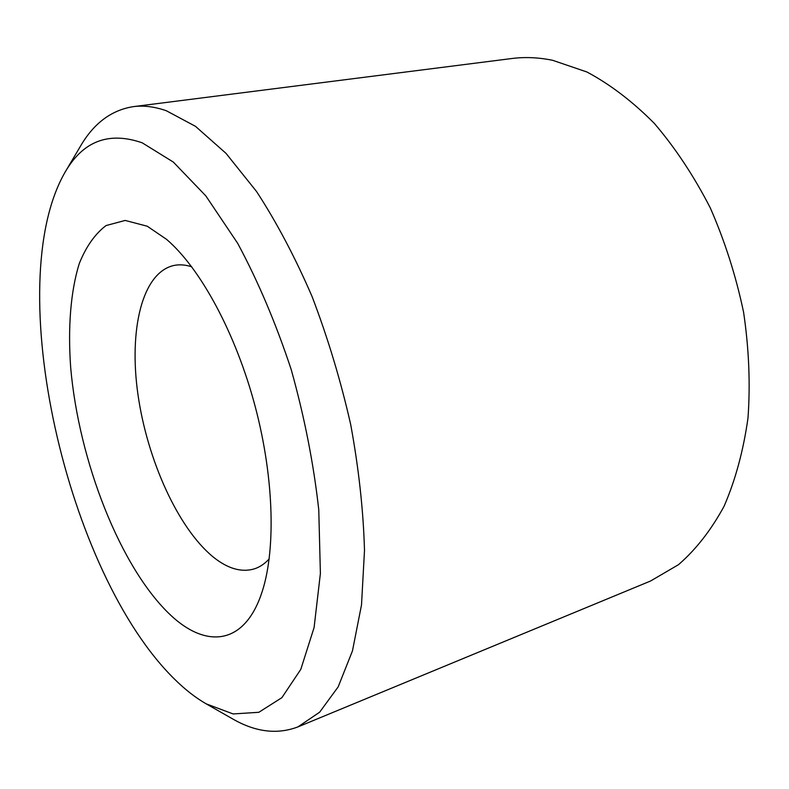 <?xml version="1.0" encoding="UTF-8"?>
<svg xmlns="http://www.w3.org/2000/svg" width="789" height="789" viewBox="0 0 789 789"><rect width="100%" height="100%" fill="white"/><g stroke="black" fill="none" stroke-linecap="round" stroke-linejoin="round"><path stroke-width="1.18" d="M142.198 142.809L173.343 162.08L205.821 195.879L237.706 243.377C258.052 281.229 275.884 323.283 291.2 369.548C304.455 416.947 313.647 463.695 318.766 509.812L320.393 573.475L314.091 627.511L300.806 669.348L281.88 697.663L258.822 712.299L233.14 713.946L206.185 703.847C195.573 697.742 185.06 689.556 174.665 679.27C66.67 573.672 0.562 284.079 65.102 172.14C83.052 141.044 108.754 131.27 142.198 142.809M65.102 172.14L80.488 146.152C93.792 123.271 111.417 110.095 133.351 106.633C143.637 105.292 154.644 106.673 166.38 110.766L195.534 126.368L225.999 153.352L256.543 191.5C276.535 222.143 295.047 257.155 312.069 296.526C327.79 337.702 340.661 380.337 350.671 424.423C358.748 468.331 363.364 510.296 364.498 550.337L361.51 604.936L352.456 650.905L338.165 686.884L319.634 712.211L297.936 726.896C277.166 734.776 255.33 732.064 232.43 718.789L206.185 703.847M133.351 106.633L511.883 58.514C524.941 56.828 538.522 57.429 552.635 60.299L586.908 71.986C610.075 84.334 632.551 101.465 654.318 123.38C675.246 147.868 693.886 176.016 710.258 207.823C724.884 241.207 735.999 276.042 743.603 312.336C748.968 348.718 750.438 383.937 747.992 418.012C743.386 450.697 735.407 480.116 724.075 506.262C711.116 530.09 695.928 549.558 678.51 564.668L650.521 581.029L297.936 726.896M269.217 558.888C264.798 563.701 259.936 567.005 254.62 568.79C241.513 572.745 227.577 568.711 212.823 556.679C177.811 527.762 147.267 459.652 137.996 394.776C128.656 329.999 142.059 272.284 174.132 265.42C179.626 264.335 185.484 264.788 191.707 266.781M170.789 615.292C120.441 568.119 78.703 460.845 70.665 367.329C67.834 327.613 70.576 291.713 79.216 263.713C86.04 246.661 94.986 233.948 106.061 225.555L125.185 220.437L147.247 226.226L166.499 239.314C200.179 267.994 235.635 332.84 255.133 406.286C274.611 479.751 275.972 553.631 260.942 595.241C243.14 645.451 205.574 647.986 170.789 615.292"/></g></svg>
